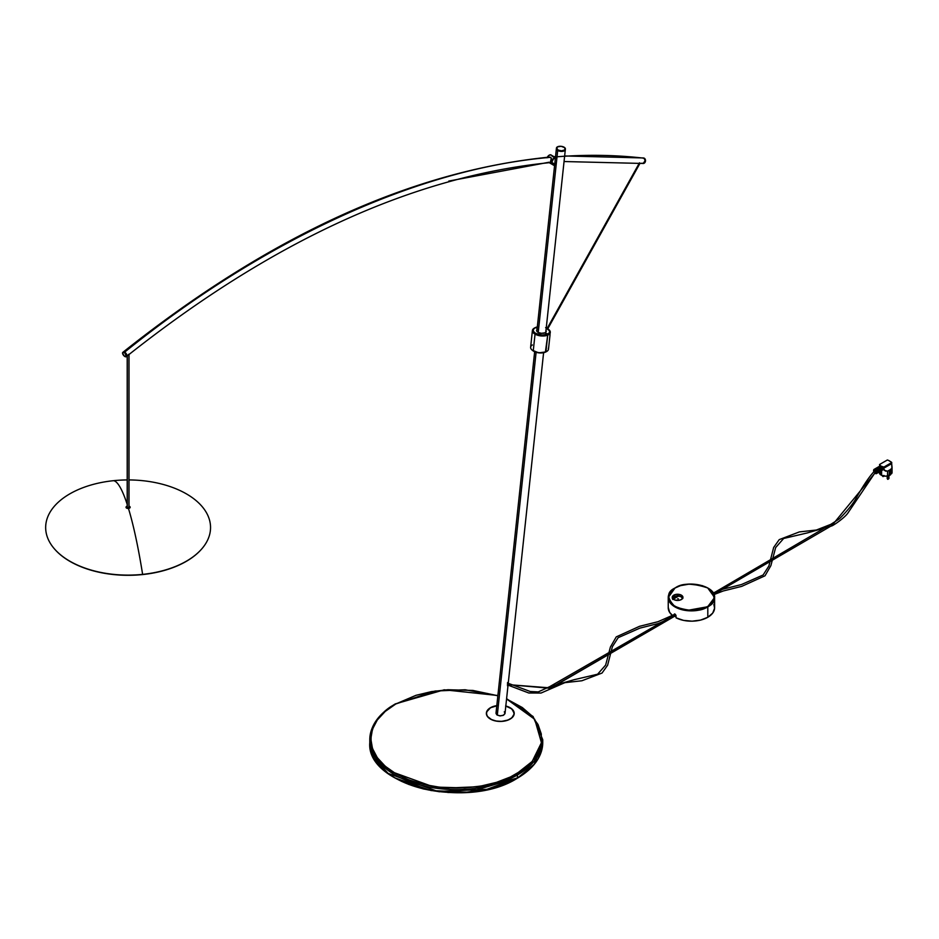 <?xml version="1.0" encoding="UTF-8"?>
<svg xmlns="http://www.w3.org/2000/svg" width="939" height="939" viewBox="0 0 939 939"><rect width="100%" height="100%" fill="white"/><g stroke="black" fill="none" stroke-linecap="round" stroke-linejoin="round"><path stroke-width="1.41" d="M126.448 356.433A2.77 1.268 -128.7 0 0 126.742 356.304A2.77 1.268 -128.7 0 0 126.988 355.412L126.507 355.799A2.77 1.268 51.3 0 1 126.26 356.691A2.77 1.268 51.3 0 1 124.136 355.963A2.77 1.268 51.3 0 1 122.551 353.275A2.77 1.268 51.3 0 1 122.798 352.371A2.77 1.268 51.3 0 1 124.922 353.111A2.77 1.268 51.3 0 1 126.507 355.799L126.988 355.412A2.77 1.268 -128.7 0 0 125.403 352.724A2.77 1.268 -128.7 0 0 123.279 351.996A2.77 1.268 51.3 0 1 124.641 352.148C264.775 238.905 419.299 168.222 550.735 157.318L549.385 157.106M548.388 157.435L549.186 157.153M549.033 162.236L448.807 181.063M553.81 156.848L554.515 157.259M554.609 156.977A1040.494 600.737 -60 0 1 643.896 158.186A2.77 2.195 -83.3 0 0 643.18 157.952M549.597 157.095L551.357 158.104L550.289 162.529L551.486 163.21A3.803 2.195 -60 0 1 552.543 159.501A3.803 2.195 -60 0 1 555.43 157.623L555.829 157.705M547.003 157.822L549.245 155.158L551.146 154.982A3.803 2.195 120 0 0 547.249 157.306M642.781 163.468A2.77 2.195 -83.3 0 0 644.717 162.776L644.295 162.717A2.77 2.195 96.7 0 1 642.569 163.456A2.77 2.195 -83.3 0 0 643.896 158.186A1040.494 600.737 120 0 0 570.126 155.944M642.264 163.386L643.954 163.046L645.081 160.78L644.26 158.456L642.64 157.987M553.024 164.701L552.238 164.36A3.803 2.195 -60 0 1 551.486 163.21L550.289 162.529L551.475 159.219L550.735 157.318C419.299 168.222 264.775 238.905 124.641 352.148L123.173 352.102M551.721 155.651L553.071 156.848M556.029 157.799L551.475 155.264M552.613 164.536L551.486 163.21L551.897 160.639L553.611 158.339L555.63 157.646M126.659 356.362L126.671 354.426L124.641 352.148A2.77 1.268 51.3 0 1 126.636 354.355A2.77 1.268 51.3 0 1 126.73 356.315M128.479 354.496L129.089 354.144M505.804 706.081A13.839 7.993 180 0 1 510.077 707.76A13.839 7.993 180 0 1 514.126 713.405A13.839 7.993 180 0 1 505.593 720.788A13.839 7.993 180 0 1 490.51 719.051L490.51 719.051A13.839 7.993 180 0 1 486.461 713.405A13.839 7.993 180 0 1 496.801 705.682M553.587 164.665L552.285 164.407L551.686 162.47L553.857 158.151A3.803 2.195 120 0 0 551.592 161.508A3.803 2.195 120 0 0 552.226 164.395L551.698 162.365A3.803 2.195 120 0 0 552.461 164.536A3.803 2.195 -60 0 1 551.839 161.649A3.803 2.195 -60 0 1 554.104 158.292A3.803 2.195 -60 0 1 555.407 157.775A3.803 2.195 120 0 0 551.698 162.365L554.902 164.219L554.996 161.684M556.381 148.785L557.707 150.475A4.495 2.23 -173.9 0 1 556.381 148.655A4.495 2.23 6.1 0 0 560.583 151.355L560.653 150.756A4.495 2.23 -173.9 0 1 556.451 148.057A4.495 2.23 -173.9 0 1 561.193 146.32A4.495 2.23 -173.9 0 1 565.395 149.019A4.495 2.23 -173.9 0 1 560.653 150.756L560.583 151.355A4.495 2.23 6.1 0 0 565.325 149.618A4.495 2.23 -173.9 0 1 562.473 151.367A4.495 2.23 -173.9 0 1 557.707 150.475L538.235 332.441L557.707 150.475L562.59 151.343L565.337 149.489M497.33 711.445L495.992 713.3L497.306 715.131L536.11 352.289L497.306 715.131L500.487 715.894L503.691 715.119L505.029 713.276L504.278 711.821M495.992 713.3L496.743 714.743L499.607 715.847L502.999 715.448L504.936 713.781M555.066 161.121L554.573 165.698M554.585 165.522L554.902 164.219L551.698 162.365L553.177 159.137L555.712 157.764M554.55 164.231L553.505 164.677M505.804 706.022A13.921 8.04 180 0 1 514.22 713.405L511.872 708.945L505.616 705.987L510.992 708.335L513.527 711.093L514.067 714.192L511.802 717.842L507.976 720.049L501.649 721.363L496.273 721.046L491.52 719.579L487.505 716.469L486.519 714.192L486.719 711.844L490.51 707.76L497.588 705.576M122.798 352.371L123.279 351.996A2.77 1.268 -128.7 0 0 123.091 352.254L124.394 352.019L125.908 353.252L126.788 356.268C272.369 240.748 413.465 176.18 550.031 162.611M122.551 353.275L123.232 352.231L125.075 353.24L126.307 356.656L124.382 356.174L122.551 353.275M642.98 163.503L642.569 163.456A2.77 2.195 96.7 0 1 641.83 163.186M564.644 155.956L643.203 157.952A2.77 2.195 96.7 0 1 644.295 162.717L644.717 162.776A2.77 2.195 -83.3 0 0 643.415 157.987M643.497 157.998L644.999 158.867L645.492 160.851L644.717 162.776L643.109 163.515L645.081 160.804L644.577 158.82L643.086 157.94M556.463 148.362A4.495 2.23 6.1 0 0 556.381 148.655L555.008 161.555M545.794 332.242L565.325 149.618A4.495 2.23 6.1 0 0 565.313 149.313M565.325 149.63L563.118 151.261L559.726 151.214L556.627 149.536L557.355 146.895L561.193 146.32L564.785 147.716L564.949 149.841L561.534 150.815L558.212 150.111L556.451 148.045M537.155 329.401L536.685 330.974L538.376 332.512L541.439 333.298L544.843 332.852L547.284 334.261A8.298 4.132 -173.9 0 1 535.594 333.357L535.042 334.155A8.991 4.472 6.1 0 0 547.707 335.141A8.991 4.472 -173.9 0 1 535.042 334.155L533.258 350.869A8.991 4.472 6.1 0 0 545.923 351.855L547.707 335.141L545.923 351.855A8.991 4.472 -173.9 0 1 533.258 350.869L535.042 334.155A8.991 4.472 -173.9 0 1 532.413 330.516A8.991 4.472 -173.9 0 1 534.62 327.969A8.991 4.472 6.1 0 0 534.291 328.145A8.991 4.472 6.1 0 0 535.042 334.155L535.594 333.357L533.516 331.455L533.305 329.436L535.547 327.488L537.155 328.415L535.547 327.488L537.155 328.415L535.547 327.488L537.401 326.925M545.982 330.469A4.848 2.406 -173.9 0 1 546.228 331.385A4.848 2.406 -173.9 0 1 544.843 332.852A4.848 2.406 -173.9 0 1 538.024 332.324A4.848 2.406 -173.9 0 1 536.603 330.364A4.848 2.406 -173.9 0 1 537.038 329.507M545.618 327.641L549.573 330.857L549.292 332.77L547.813 334.014L544.843 332.852L547.284 334.261L542.261 335.07L535.594 333.357A8.298 4.132 -173.9 0 1 534.901 327.805A8.298 4.132 -173.9 0 1 535.547 327.488A8.298 4.132 -173.9 0 1 537.308 326.948M532.413 330.516L530.617 347.23A8.991 4.472 6.1 0 0 533.258 350.869A8.991 4.472 -173.9 0 1 531.967 349.942A8.991 4.472 -173.9 0 1 532.343 344.953M546.252 327.911A8.298 4.132 -173.9 0 1 546.874 328.204L547.578 328.603A8.298 4.132 -173.9 0 1 548.435 329.249A8.298 4.132 -173.9 0 1 547.284 334.261L547.707 335.141A8.991 4.472 6.1 0 0 548.951 329.706A8.991 4.472 6.1 0 0 548.681 329.483A8.991 4.472 -173.9 0 1 550.289 332.429A8.991 4.472 -173.9 0 1 547.707 335.141L545.371 352.172A8.298 4.132 6.1 0 1 532.483 350.411A8.298 4.132 6.1 0 1 532.237 350.177L538.728 352.841L545.911 351.914M126.061 507.483A2.078 1.197 180 0 1 126.026 507.271A2.078 1.197 180 0 1 127.188 506.191A2.078 1.197 0 0 0 126.213 506.767A2.078 1.197 0 0 0 127.235 508.351A2.078 1.197 0 0 0 129.981 507.776L129.981 507.776A2.078 1.197 180 0 1 127.657 508.445A2.078 1.197 180 0 1 126.026 507.271A2.078 1.197 180 0 1 126.213 506.767A146.32 108.455 38.7 0 1 127.188 507.013A146.32 108.455 -141.3 0 0 126.213 506.767A2.078 1.197 180 0 1 127.188 506.191A2.078 1.197 180 0 0 126.061 507.483L126.061 507.483A2.078 1.197 180 0 0 128.467 508.445A149.324 21.468 84.1 0 1 142.622 574.375A82.444 47.596 180 0 1 55.26 549.808A82.444 47.596 180 0 1 46.95 535.899A82.444 47.596 0 0 0 142.622 574.375A149.324 21.468 -95.9 0 0 128.467 508.445A2.078 1.197 180 0 1 126.061 507.483M55.378 549.949A82.151 47.431 0 0 0 55.507 550.078A82.151 47.431 0 0 0 142.564 574.562A82.151 47.431 0 0 0 200.7 550.078A82.151 47.431 0 0 0 200.817 549.949A82.151 47.431 0 0 1 142.564 574.562A82.151 47.431 0 0 1 55.378 549.949M209.256 519.138A82.444 47.596 180 0 1 200.946 549.808A82.444 47.596 180 0 1 142.622 574.375A82.444 47.596 0 0 0 209.256 519.138A82.444 47.596 0 0 0 129.019 479.935A82.444 47.596 180 0 1 209.256 519.138M113.584 480.674A82.444 47.596 0 0 0 46.95 535.899A82.444 47.596 180 0 1 113.584 480.674A149.324 21.468 84.1 0 1 127.188 504.372A149.324 21.468 -95.9 0 0 113.584 480.674A82.444 47.596 180 0 1 127.188 479.935A82.444 47.596 0 0 0 113.584 480.674M130.145 507.06A2.078 1.197 180 0 1 128.467 508.445A2.078 1.197 180 0 0 130.181 507.271A2.078 1.197 180 0 1 129.981 507.776A146.32 108.455 -141.3 0 0 128.96 507.494L127.152 507.26L128.96 507.494A146.32 108.455 38.7 0 1 129.981 507.776A2.078 1.197 0 0 0 129.019 506.191A2.078 1.197 180 0 1 130.181 507.271A2.078 1.197 180 0 0 130.145 507.06M128.936 507.529L128.936 354.555L128.936 507.529M127.27 355.893L127.27 507.529M549.761 334.918L550.137 333.439L549.761 334.918M548.27 348.944L548.634 347.465L548.27 348.944M548.634 347.219L548.517 348.921A8.991 4.472 -173.9 0 1 546.627 351.515A8.991 4.472 -173.9 0 1 545.923 351.855A8.991 4.472 6.1 0 0 548.505 349.144A8.991 4.472 6.1 0 0 548.517 348.921L548.752 346.82M546.298 351.679A8.298 4.132 6.1 0 1 546.017 351.855A8.298 4.132 6.1 0 1 545.371 352.172L547.707 335.141L544.843 332.852L546.146 331.713L545.864 330.293M548.634 347.465L548.74 346.784M548.728 347.007L550.054 334.648M514.22 713.523A13.921 8.04 0 0 0 513.833 711.75L513.95 712.067M497.576 705.529L490.451 707.724A13.921 8.04 180 0 0 486.367 713.405A13.921 8.04 180 0 0 494.97 720.835A13.921 8.04 180 0 0 510.135 719.086L513.152 716.48L514.22 713.405A13.921 8.04 180 0 1 510.135 719.086L505.616 720.835L500.287 721.445L494.97 720.835L490.451 719.086L487.435 716.48L486.367 713.405L487.435 710.33L490.451 707.724A13.921 8.04 180 0 1 496.801 705.623M395.366 778.079L431.06 790.544L468.256 792.246L517.412 777.938L486.918 789.323L437.774 791.413L388.171 773.419L374.156 758.301L369.79 742.643A86.482 49.931 0 0 0 423.172 788.772A86.482 49.931 0 0 0 517.412 777.938L517.412 774.98A86.482 49.931 180 0 1 423.172 785.802A86.482 49.931 180 0 1 369.79 739.674A86.482 49.931 180 0 1 391.14 706.821M506.591 698.686L533.106 716.527L542.742 739.674L542.742 742.643L534.303 764.158L517.272 778.255C467.763 810.005 366.01 785.896 369.79 742.643L369.79 739.674L374.156 755.343L388.171 770.45L437.774 788.443L486.918 786.354L517.412 774.98A1.033 0.599 -120 0 0 516.685 773.713C501.438 785.309 441.389 799.054 395.847 773.713C351.961 747.409 375.753 712.748 395.847 703.945A1.033 0.599 -120 0 0 395.331 703.898A1.033 0.599 60 0 1 395.847 703.945L385.225 711.422L377.325 719.955L372.466 729.204L370.823 738.829L372.466 748.453L377.325 757.703L385.225 766.236L395.847 773.713L408.794 779.84L423.571 784.405L439.593 787.211L464.641 787.915L481.073 786.025L496.543 782.328L510.464 776.952L522.307 770.121L531.615 762.081L538.024 753.148L541.298 743.665L541.298 733.993L538.024 724.509L531.615 715.577L522.307 707.536L506.567 698.956L534.725 719.297L541.439 742.69L532.19 761.447L516.685 773.713A1.033 0.599 60 0 1 517.412 774.98L534.303 761.189L542.742 739.674A86.482 49.931 180 0 1 517.412 774.98L517.412 777.938A86.482 49.931 0 0 0 542.742 742.643A86.482 49.931 0 0 0 542.707 741.153M486.637 712.067L486.754 711.75A13.921 8.04 0 0 0 486.367 713.523M497.858 695.74L472.939 690.447L447.891 689.731L431.459 691.62L415.989 695.318L395.847 703.945L435.109 691.034L465.134 689.766L497.858 695.74M395.119 704.344A1.033 0.599 60 0 1 395.331 703.898C378.71 713.734 370.201 725.659 369.79 739.674M542.742 742.643C542.355 756.552 533.857 768.431 517.272 778.255L516.919 778.231M510.687 781.494L496.708 786.882M489.09 788.96L464.676 792.493L447.856 792.493M439.534 791.777L423.442 788.96L408.606 784.382M401.845 781.494L395.601 778.231M682.841 598.495L682.712 598.202A5.364 3.099 0 0 0 673.791 596.911L673.791 595.162A5.364 3.099 180 0 1 679.636 594.493A5.364 3.099 180 0 1 682.946 597.345A5.364 3.099 180 0 1 681.374 599.54L682.946 597.345L680.564 594.774L675.528 594.493L672.324 596.746L672.629 598.53L674.601 599.927L678.627 600.385L681.374 599.54A5.364 3.099 180 0 1 675.528 600.209A5.364 3.099 180 0 1 672.218 597.345A5.364 3.099 180 0 1 673.791 595.162L673.791 596.911A5.364 3.099 0 0 0 672.441 598.225L672.324 598.495M674.237 614.176L675.869 615.115L676.045 617.803A23.182 13.381 0 0 0 707.806 617.263L707.806 606.946L707.806 617.263A23.182 13.381 0 0 0 714.602 607.803L714.602 597.486A23.182 13.381 180 0 1 707.806 606.946A23.182 13.381 180 0 1 682.547 609.857A23.182 13.381 180 0 1 668.239 597.486A23.182 13.381 180 0 1 675.035 588.025L675.153 587.955C681.925 582.99 692.759 582.99 707.689 587.955C716.304 596.57 716.304 602.838 707.689 606.735L714.602 597.486L707.748 587.99M675.329 596.288L675.329 597.603L675.329 596.288M714.602 597.486C715.612 585.913 688.346 579.433 675.071 587.955C670.622 590.584 668.345 593.765 668.239 597.486L673.169 605.737L686.468 610.561L707.689 606.735C700.917 611.712 690.083 611.712 675.153 606.735C666.537 598.12 666.537 591.863 675.153 587.955L680.575 585.631L689.167 584.128L702.266 585.631L707.689 587.955L712.678 592.263L714.309 596.042L713.98 599.939L709.203 605.772L700.224 609.622L691.421 610.632L680.575 609.059L672.289 604.728L668.861 599.939L668.415 597.345L669.413 593.495L675.071 587.955L668.239 597.486L668.239 607.803A23.182 13.381 0 0 0 672.524 615.538M713.851 604.446L714.591 608.202L712.701 613.108L707.806 617.263L700.611 620.08L692.113 621.172L683.522 620.374L676.045 617.803L675.963 615.362L674.648 613.906M672.711 615.691L669.636 612.357L668.251 607.404M680.857 594.868L679.836 594.551M675.329 594.551L674.319 594.868M682.712 598.202L680.564 596.523L677.582 596.007L674.601 596.523L672.453 598.202M677.665 598.73L678.404 598.906L677.665 598.73M675.176 616.207A22.489 12.982 0 0 0 676.045 616.7L675.176 616.207M673.157 599.094A22.489 12.982 180 0 1 675.517 597.486A22.489 12.982 180 0 1 678.486 596.054M678.932 595.878L672.723 599.458M554.104 164.478L554.632 164.172A3.803 2.195 -60 0 1 552.461 164.536L554.632 165.78M552.414 164.478L551.545 163.48L551.756 160.992L553.341 158.574L555.395 157.623A3.803 2.195 120 0 0 553.857 158.151L555.642 157.764M549.996 688.287L508.116 684.625L550.641 687.911L549.608 686.714L675.329 614.364M550.383 688.357L675.986 615.456L550.641 687.911L549.35 687.16M713.217 592.908L722.772 589.211L741.399 584.563L763.125 574.985L768.888 565.982L773.666 547.449L779.241 539.62L799.382 531.908L816.39 530.019L830.827 524.349L839.443 518.786C848.117 510.1 854.032 502.6 857.19 496.262C864.173 484.137 870.054 475.603 874.855 470.685L875.958 471.848L831.931 525.511L713.922 594.27L831.931 525.511L830.886 524.314L713.37 593.166L830.886 524.314L831.931 525.511L875.958 471.848L874.667 470.967M875.371 472.258L848.281 512.448C845.593 517.096 833.996 525.183 831.743 525.934L807.282 532.941L783.666 538.47L775.649 547.578L770.872 565.642L765.015 575.783L741.763 586.359L723.312 590.96L714.039 594.551M508.069 685.071L508.046 685.071A1.901 1.232 -113 0 0 508.116 684.484A1.901 1.232 67 0 1 508.069 685.071L508.069 685.071A1.901 1.232 -113 0 1 508.034 685.165M888.083 479.277L887.214 478.573L887.472 476.014L887.472 478.925L888.94 478.573L887.472 478.925M887.472 478.221L887.648 479.313L888.94 478.573L888.94 475.181M883.939 475.474L882.719 476.179L883.329 476.531L882.46 475.827L884.045 476.096M882.46 475.827L882.895 476.566L884.186 475.827M882.719 476.179L883.329 476.531M879.35 471.883L879.35 472.657A6.104 3.521 0 0 0 880.747 474.899L881.58 474.43L881.58 470.65L881.604 474.465L880.747 474.899L880.747 471.132A2.418 1.397 -120 0 0 881.24 470.028L883.188 468.549L881.909 466.66L880.078 465.932M880.148 465.885L879.55 464.512L887.367 459.993L888.74 460.509L891.393 462.117L891.674 463.643L883.376 468.444L885.36 471.038L887.543 471.178L889.245 470.193A3.369 1.948 60 0 0 889.738 470.486L890.477 470.063A3.369 1.948 60 0 1 889.984 469.77A3.369 1.948 -120 0 0 890.477 470.063L890.477 474.864L889.738 475.287L889.738 470.486L890.477 470.063L890.477 474.864L889.738 475.287L889.245 470.193A3.369 1.948 -120 0 0 889.738 470.486L889.738 475.287L887.543 475.991L887.543 471.178L889.245 470.193L889.245 475.005L886.005 476.19L881.604 475.392L881.604 470.639L881.604 475.392A6.104 3.521 0 0 0 887.543 475.991L887.543 471.178L884.139 470.251L883.517 467.681L891.768 462.54L891.674 463.643L883.376 468.444L883.951 467.047L881.604 466.354A6.233 3.592 180 0 1 881.158 466.12L881.604 466.354A6.233 3.592 180 0 1 881.158 466.12A6.233 3.592 180 0 1 880.747 465.861L880.747 465.861A6.104 3.521 180 0 1 879.55 464.512L879.737 466.378L879.55 464.512L887.367 459.993L888.74 460.509L891.768 462.54L883.951 467.047A6.104 3.521 180 0 1 881.604 466.354L883.212 468.89L881.733 469.746A2.418 1.397 60 0 1 881.228 470.85A2.418 1.397 60 0 1 880.958 470.955L880.77 471.12M874.608 469.136A2.418 1.397 60 0 1 874.831 468.96A2.418 1.397 60 0 1 875.441 468.854L874.96 469.136A2.418 1.397 -120 0 0 874.338 469.242A2.418 1.397 -120 0 0 874.221 469.324M875.406 468.678A2.418 1.397 60 0 1 875.629 468.491A2.418 1.397 60 0 1 876.24 468.397L875.758 468.678A2.418 1.397 -120 0 0 875.136 468.784A2.418 1.397 -120 0 0 874.995 468.89M876.099 468.373L876.228 468.197A2.418 1.397 60 0 1 876.416 468.033A2.418 1.397 60 0 1 877.038 467.939L876.545 468.221A2.418 1.397 -120 0 0 875.934 468.315A2.418 1.397 -120 0 0 875.794 468.42L875.101 468.796M876.991 467.763A2.418 1.397 60 0 1 877.214 467.575A2.418 1.397 60 0 1 877.836 467.481L877.343 467.763A2.418 1.397 -120 0 0 876.721 467.857A2.418 1.397 -120 0 0 876.58 467.962L875.794 468.42M877.789 467.305A2.418 1.397 60 0 1 878.012 467.117A2.418 1.397 60 0 1 878.622 467.023L878.141 467.305A2.418 1.397 -120 0 0 877.519 467.399A2.418 1.397 -120 0 0 877.378 467.505L876.697 467.88M878.587 466.847A2.418 1.397 60 0 1 878.81 466.66A2.418 1.397 60 0 1 879.42 466.566L878.927 466.847A2.418 1.397 -120 0 0 878.317 466.941A2.418 1.397 -120 0 0 878.176 467.047L877.496 467.422M873.775 471.484A2.418 1.397 60 0 1 873.599 470.486A2.418 1.397 60 0 1 874.092 469.383A2.418 1.397 60 0 1 875.958 470.028A2.418 1.397 60 0 1 877.014 472.47L880.935 470.204A2.418 1.397 60 0 1 880.43 471.319A2.418 1.397 60 0 1 880.16 471.413L879.972 471.578M875.547 469.359L876.04 469.077A2.418 1.397 60 0 1 877.648 471.296L877.155 471.578A2.418 1.397 -120 0 0 875.547 469.359L877.648 471.296L876.557 469.465L875.547 469.359M876.345 468.901L876.838 468.62A2.418 1.397 60 0 1 878.446 470.838L877.953 471.12A2.418 1.397 -120 0 0 876.345 468.901L876.862 469.289L876.345 468.901M879.526 467.059L880.019 466.777A2.418 1.397 60 0 1 881.627 468.995L881.134 469.277A2.418 1.397 -120 0 0 879.526 467.059L880.043 467.446L879.526 467.059M878.728 467.516L879.221 467.235A2.418 1.397 60 0 1 880.829 469.453L880.336 469.735A2.418 1.397 -120 0 0 878.728 467.516L880.829 469.453L879.737 467.622L878.728 467.516M877.942 467.986L878.423 467.704A2.418 1.397 60 0 1 880.031 469.911L879.538 470.204A2.418 1.397 -120 0 0 877.942 467.986L880.031 469.911L878.939 468.08L877.942 467.986M877.143 468.444L877.636 468.162A2.418 1.397 60 0 1 879.233 470.38L878.751 470.662A2.418 1.397 -120 0 0 877.143 468.444L879.233 470.38L878.141 468.549L877.143 468.444M876.639 473.491A2.418 1.397 -120 0 0 876.768 473.432A2.418 1.397 -120 0 0 877.261 472.329L877.014 472.47A2.418 1.397 60 0 1 876.521 473.573A2.418 1.397 60 0 1 874.784 473.056M877.39 473.045A2.418 1.397 -120 0 0 877.554 472.974A2.418 1.397 -120 0 0 878.059 471.859L877.754 472.035A2.418 1.397 60 0 1 877.249 473.15A2.418 1.397 60 0 1 876.979 473.244L874.655 472.927M878.188 472.587A2.418 1.397 -120 0 0 878.352 472.517A2.418 1.397 -120 0 0 878.857 471.401L878.552 471.578A2.418 1.397 60 0 1 878.047 472.693A2.418 1.397 60 0 1 877.777 472.787M878.986 472.129A2.418 1.397 -120 0 0 879.15 472.059A2.418 1.397 -120 0 0 879.643 470.944L879.338 471.12A2.418 1.397 60 0 1 878.845 472.235A2.418 1.397 60 0 1 878.575 472.329M879.784 471.671A2.418 1.397 -120 0 0 879.937 471.601A2.418 1.397 -120 0 0 880.442 470.486L880.136 470.662A2.418 1.397 60 0 1 879.632 471.777A2.418 1.397 60 0 1 879.362 471.871M880.571 471.214A2.418 1.397 -120 0 0 880.735 471.132L880.747 474.899L879.374 472.364M879.808 466.601L880.019 465.979M892.05 467.188L891.674 463.643L891.897 468.315L889.984 469.77L891.698 468.784L891.698 473.596L890.477 474.301L891.698 473.596A6.104 3.521 0 0 0 892.05 472.411L892.05 467.282M892.015 467.786L891.768 471.366M873.88 471.754L873.88 469.559L875.312 469.5L876.885 471.636L876.521 473.573M876.04 469.723L876.04 469.077L876.04 469.723M877.953 471.12L878.188 470.169L876.838 468.62L877.953 471.12M881.134 469.277L881.369 468.326L880.019 466.777L881.134 469.277M879.221 467.892L879.221 467.235L879.221 467.892M878.423 468.35L878.423 467.704L878.423 468.35M877.636 468.807L877.636 468.162L877.636 468.807M876.873 473.256L877.754 472.035L876.956 473.279M880.841 470.967L881.733 469.746L880.935 470.979M878.481 467L879.42 466.566L878.282 466.965M880.054 471.425L880.935 470.204L880.136 471.437M547.59 328.697L639.482 163.104L547.296 328.509L546.674 328.251M547.66 328.662L639.905 163.151M123.279 351.996C269.563 235.83 411.646 170.863 549.526 157.095M554.116 156.696L555.536 156.59M642.569 163.456L564.057 161.531M552.214 164.384L549.256 162.682M486.461 714.297L486.461 713.405M496.003 713.147L534.655 351.749M536.85 331.291L554.573 165.604M505.018 713.417L543.599 352.712M514.126 714.297L514.126 713.405M565.395 149.019L565.325 149.618M534.291 328.145L534.901 327.805M127.188 508.292L127.188 355.951M129.019 507.506L129.019 354.484M546.017 351.855L546.627 351.515M497.893 695.506L444.217 689.801L395.331 703.898M675.082 614.188L657.969 621.712L639.518 626.313L616.254 636.888L610.409 647.03L605.632 665.094L597.615 674.202L573.999 679.73L549.538 686.738L538.247 691.914L530.242 691.503L508.234 683.299M676.033 615.749L658.509 623.461L639.882 628.121L618.155 637.687L612.392 646.689L607.615 665.223L602.04 673.052L581.898 680.763L564.879 682.653L541.075 693.029L528.774 692.994L508.046 685.13M507.553 682.547L507.506 685.81M887.214 476.061L887.214 478.573M878.81 466.66L880.113 465.908M881.228 470.85L882.543 470.099M639.482 162.811L547.12 328.509M640.081 163.151L547.73 328.85"/></g></svg>
